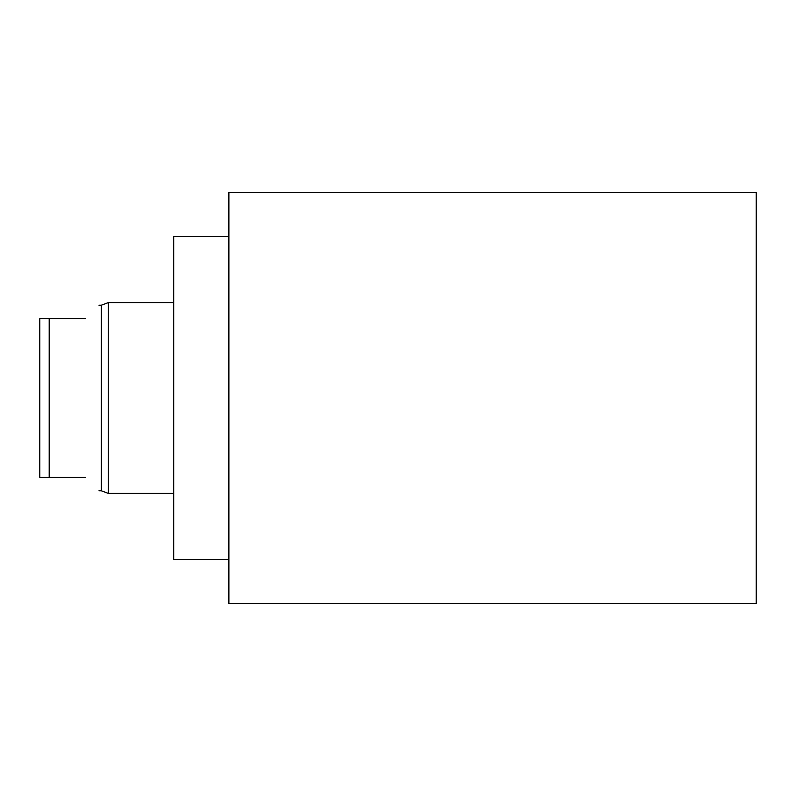 <?xml version="1.0" encoding="UTF-8"?>
<svg xmlns="http://www.w3.org/2000/svg" width="796" height="796" viewBox="0 0 796 796"><rect width="100%" height="100%" fill="white"/><g stroke="black" fill="none" stroke-linecap="round" stroke-linejoin="round"><path stroke-width="1.19" d="M49.193 318.609L49.193 477.391L39.8 477.391L39.8 318.609L85.6 318.609C103.649 300.56 103.649 300.56 85.6 318.609C103.649 300.56 103.649 300.56 85.6 318.609M101.341 398L101.341 305.216L108.385 302.579L108.385 493.42L101.341 490.784L101.341 398M85.6 477.391C103.649 495.44 103.649 495.44 85.6 477.391L49.193 477.391M228.88 559.488L173.687 559.488L173.687 236.511L228.88 236.511M228.88 192.473L228.88 603.527L756.2 603.527L756.2 192.473L228.88 192.473M98.993 305.216L101.341 305.216M98.993 490.784L101.341 490.784M173.687 493.42L108.385 493.42M173.687 302.579L108.385 302.579"/></g></svg>
